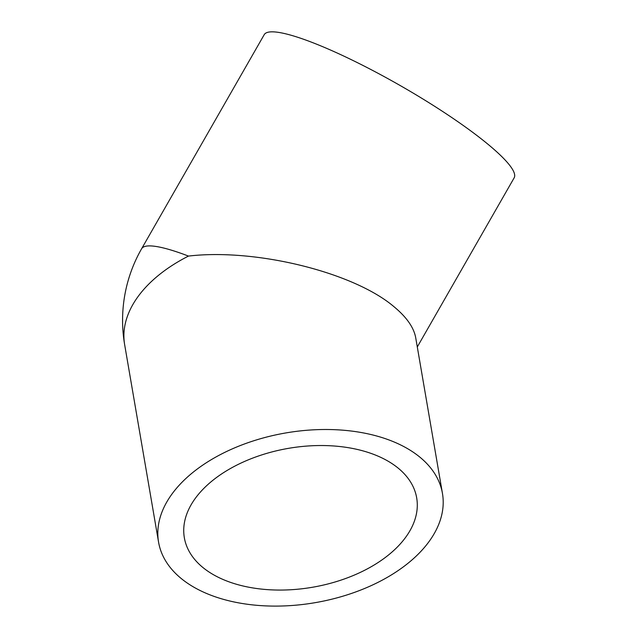 <?xml version="1.0" encoding="UTF-8"?>
<svg xmlns="http://www.w3.org/2000/svg" width="637" height="637" viewBox="0 0 637 637"><rect width="100%" height="100%" fill="white"/><g stroke="black" fill="none" stroke-linecap="round" stroke-linejoin="round"><path stroke-width="0.96" d="M417.299 346.958L514.17 177.819A144.018 23.434 29.8 0 0 487.44 143.819A144.018 23.434 29.8 0 0 353.376 60.674A144.018 23.434 29.8 0 0 264.212 34.669L141.621 248.733A144.018 23.434 29.8 0 1 188.48 256.082C255.763 248.143 353.774 272.325 394.096 306.803C406.653 317.21 413.859 327.537 415.722 337.793L442.452 493.42A144.018 86.13 -9.7 0 1 348.208 594.528A144.018 86.13 -9.7 0 1 181.099 578.42A144.018 86.13 -9.7 0 1 158.573 542.175A144.018 86.13 -9.7 0 1 252.817 441.075A144.018 86.13 -9.7 0 1 419.918 457.175A144.018 86.13 -9.7 0 1 442.452 493.42M202.789 567.416A117.869 70.492 -9.7 0 1 184.348 537.747A117.869 70.492 -9.7 0 1 261.481 455.001A117.869 70.492 -9.7 0 1 398.236 468.179A117.869 70.492 -9.7 0 1 416.678 497.847A117.869 70.492 -9.7 0 1 339.545 580.594A117.869 70.492 -9.7 0 1 202.789 567.416M141.621 248.733A144.018 144.018 0 0 0 124.653 344.689A144.018 86.13 -9.7 0 1 188.48 256.082M124.653 344.689L158.573 542.175"/></g></svg>
